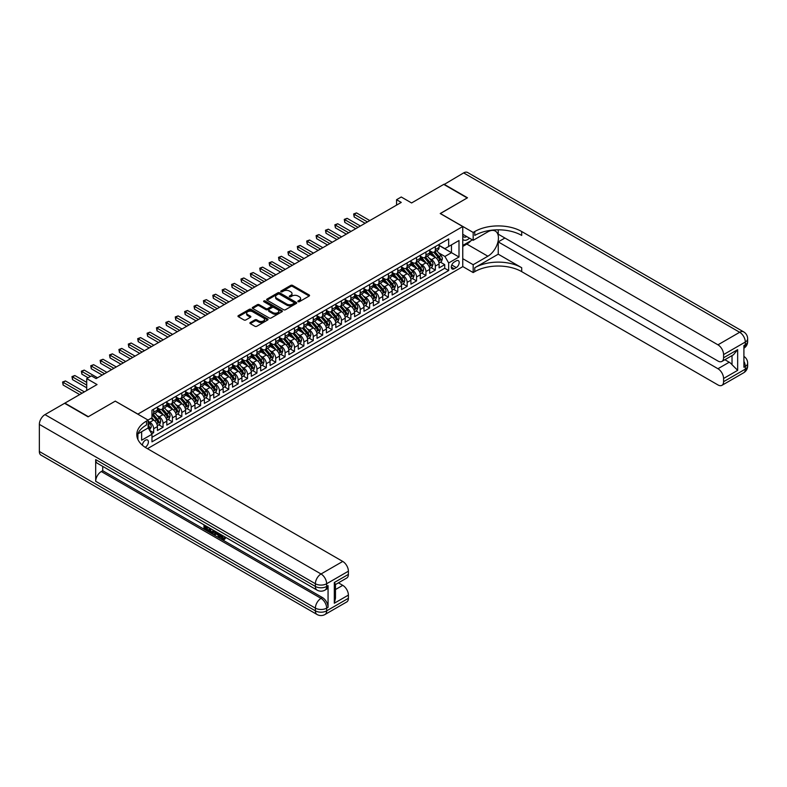 <?xml version="1.0" encoding="UTF-8"?>
<svg xmlns="http://www.w3.org/2000/svg" width="787" height="787" viewBox="0 0 787 787"><rect width="100%" height="100%" fill="white"/><g stroke="black" fill="none" stroke-linecap="round" stroke-linejoin="round"><path stroke-width="1.18" d="M298.096 301.687A0.915 0.531 0 0 0 299.385 301.687L309.173 296.03A1.299 0.748 0 0 0 309.557 295.499A1.299 0.748 0 0 0 309.173 294.968L292.587 285.396A1.299 0.748 0 0 0 290.747 285.396L280.949 291.042A0.915 0.531 0 0 0 282.238 291.79L283.507 291.062A4.171 2.41 0 0 1 289.409 291.062L290.787 291.859A4.171 2.41 0 0 1 292.007 293.561A4.171 2.41 0 0 1 290.787 295.263L289.518 295.991A0.915 0.531 0 0 0 290.816 296.738L292.075 296.01A4.171 2.41 0 0 1 297.978 296.01L299.365 296.807A4.171 2.41 0 0 1 300.585 298.509A4.171 2.41 0 0 1 299.365 300.211L298.096 300.939A0.915 0.531 0 0 0 298.096 301.687L298.096 300.939M145.152 447.301A4.25 2.45 120 0 0 145.398 447.164A4.25 2.45 120 0 0 148.172 443.425A4.25 2.45 120 0 0 147.523 440.012A4.25 2.45 120 0 0 145.398 440.228A4.25 2.45 120 0 0 142.398 445.235M250.286 322.532A1.299 0.748 0 0 0 249.902 323.063A1.299 0.748 0 0 0 250.286 323.595L254.939 326.28A1.299 0.748 0 0 0 256.778 326.28L267.659 320.004A1.299 0.748 0 0 0 268.042 319.473A1.299 0.748 0 0 0 267.659 318.942L251.073 309.36A1.299 0.748 0 0 0 249.223 309.36L238.353 315.646A1.299 0.748 0 0 0 237.969 316.177A1.299 0.748 0 0 0 238.353 316.708L243.97 319.955A1.299 0.748 0 0 0 245.819 319.955L250.473 317.269A1.299 0.748 0 0 0 250.846 316.728A1.299 0.748 0 0 0 250.473 316.197L247.679 314.593A3.482 2.017 0 0 1 246.656 313.167A3.482 2.017 0 0 1 248.81 311.308A3.482 2.017 0 0 1 252.607 311.741L263.537 318.046A3.482 2.017 0 0 1 264.55 319.473A3.482 2.017 0 0 1 262.405 321.332A3.482 2.017 0 0 1 258.598 320.899L256.778 319.847A1.299 0.748 0 0 0 254.939 319.847L250.286 322.532L250.286 323.595M115.355 401.193L137.892 414.1L462.756 226.538L440.218 213.533L467.212 197.95L443.74 184.394L411.581 202.957L401.252 196.996L396.559 199.711L401.252 202.416L96.103 378.596L91.41 375.881L86.718 378.596L86.718 390.519M115.355 401.085L88.36 416.677L64.888 403.121L97.047 384.558L86.718 378.596M283.605 309.734A1.299 0.748 0 0 0 285.445 309.734L296.315 303.457A1.299 0.748 0 0 0 296.699 302.926A1.299 0.748 0 0 0 296.315 302.395L279.729 292.813A1.299 0.748 0 0 0 277.89 292.813L267.009 299.09A1.299 0.748 0 0 0 266.626 299.631A1.299 0.748 0 0 0 267.009 300.162L283.605 309.734M264.196 301.883A0.915 0.531 0 0 1 265.121 302.011L281.972 311.741L271.112 318.007A1.299 0.748 0 0 1 269.272 318.007L252.676 308.435L257.339 305.769L257.339 304.677L252.676 307.373A1.299 0.748 0 0 0 252.302 307.904A1.299 0.748 0 0 0 252.676 308.435L252.676 307.373M257.339 305.769A1.299 0.748 0 0 1 259.179 305.769L259.179 304.677A1.299 0.748 0 0 0 257.339 304.677M259.179 304.677L265.908 308.563A1.299 0.748 0 0 0 267.747 308.563L270.836 306.782A1.299 0.748 0 0 0 271.22 306.251A1.299 0.748 0 0 0 270.836 305.72L263.832 301.677A0.915 0.531 0 0 1 265.121 300.929L281.992 310.668A1.299 0.748 0 0 1 282.366 311.199A1.299 0.748 0 0 1 281.992 311.731L281.992 310.668M151.714 433.814L153.662 432.693L149.766 430.44M148.123 421.202L149.904 422.226A5.312 3.069 60 0 1 153.662 428.738L157.42 426.564L157.42 430.528L163.047 427.272L158.777 424.803M156.938 415.447L159.299 416.805A5.312 3.069 60 0 1 163.047 423.317L166.805 421.143L166.805 425.108L172.442 421.852L168.172 419.382M166.323 410.027L168.684 411.385A5.312 3.069 60 0 1 172.442 417.897L176.199 415.723L176.199 419.678L181.827 416.431L177.557 413.962M175.717 404.607L178.078 405.964A5.312 3.069 60 0 1 181.827 412.477L185.584 410.302L185.584 414.257L191.221 411.011L186.942 408.542M185.102 399.186L187.463 400.544A5.312 3.069 60 0 1 191.221 407.056L194.979 404.882L194.979 408.837L200.606 405.59L196.337 403.121M194.497 393.766L196.848 395.123A5.312 3.069 60 0 1 200.606 401.636L204.364 399.462L204.364 403.416L210.001 400.17L205.722 397.701M203.882 388.345L206.243 389.703A5.312 3.069 60 0 1 210.001 396.215L213.749 394.041L213.749 397.996L219.386 394.749L215.117 392.28M213.277 382.925L215.628 384.282A5.312 3.069 60 0 1 219.386 390.785L223.144 388.621L223.144 392.575L228.771 389.329L224.502 386.86M222.662 377.504L225.023 378.862A5.312 3.069 60 0 1 228.771 385.364L232.529 383.2L232.529 387.155L238.166 383.908L233.896 381.439M232.047 372.084L234.408 373.441A5.312 3.069 60 0 1 238.166 379.944L241.924 377.78L241.924 381.734L247.551 378.488L243.281 376.019M241.442 366.663L243.793 368.021A5.312 3.069 60 0 1 247.551 374.523L251.309 372.359L251.309 376.314L256.946 373.068L252.666 370.598M250.827 361.243L253.188 362.6A5.312 3.069 60 0 1 256.946 369.103L260.694 366.939L260.694 370.893L266.331 367.647L262.061 365.178M260.222 355.822L262.573 357.18A5.312 3.069 60 0 1 266.331 363.683L270.089 361.518L270.089 365.473L275.725 362.227L271.446 359.757M269.607 350.402L271.968 351.759A5.312 3.069 60 0 1 275.725 358.262L279.474 356.098L279.474 360.053L285.11 356.806L280.841 354.337M279.001 344.981L281.353 346.339A5.312 3.069 60 0 1 285.11 352.842L288.868 350.677L288.868 354.632L294.495 351.386L290.226 348.916M288.386 339.561L290.747 340.919A5.312 3.069 60 0 1 294.495 347.421L298.253 345.257L298.253 349.212L303.89 345.955L299.621 343.496M297.771 334.141L300.132 335.498A5.312 3.069 60 0 1 303.89 342.001L307.648 339.836L307.648 343.791L313.275 340.535L309.006 338.076M307.166 328.72L309.517 330.078A5.312 3.069 60 0 1 313.275 336.58L317.033 334.416L317.033 338.371L322.67 335.114L318.391 332.655M316.551 323.3L318.912 324.657A5.312 3.069 60 0 1 322.67 331.16L326.418 328.996L326.418 332.95L332.055 329.694L327.786 327.235M325.946 317.879L328.297 319.237A5.312 3.069 60 0 1 332.055 325.739L335.813 323.575L335.813 327.53L341.44 324.274L337.17 321.814M335.331 312.459L337.692 313.816A5.312 3.069 60 0 1 341.44 320.319L345.198 318.155L345.198 322.109L350.835 318.853L346.565 316.394M344.716 307.038L347.077 308.396A5.312 3.069 60 0 1 350.835 314.898L354.593 312.734L354.593 316.689L360.22 313.433L355.95 310.973M354.111 301.608L356.472 302.975A5.312 3.069 60 0 1 360.22 309.478L363.978 307.314L363.978 311.268L369.615 308.012L365.335 305.553M363.496 296.187L365.857 297.555A5.312 3.069 60 0 1 369.615 304.057L373.363 301.893L373.363 305.848L379 302.592L374.73 300.132M372.89 290.767L375.242 292.134A5.312 3.069 60 0 1 379 298.637L382.757 296.473L382.757 300.427L388.394 297.171L384.115 294.712M382.275 285.347L384.636 286.714A5.312 3.069 60 0 1 388.394 293.217L392.142 291.052L392.142 295.007L397.779 291.751L393.51 289.282M391.67 279.926L394.021 281.293A5.312 3.069 60 0 1 397.779 287.796L401.537 285.632L401.537 289.586L407.164 286.33L402.895 283.861M401.055 274.506L403.416 275.873A5.312 3.069 60 0 1 407.164 282.376L410.922 280.211L410.922 284.166L416.559 280.91L412.29 278.441M410.44 269.085L412.801 270.453A5.312 3.069 60 0 1 416.559 276.955L420.317 274.781L420.317 278.746L425.944 275.489L421.675 273.02M419.835 263.665L422.186 265.032A5.312 3.069 60 0 1 425.944 271.535L429.702 269.361L429.702 273.325L435.339 270.069L435.339 266.114A5.312 3.069 -120 0 0 431.581 259.612L429.22 258.244M431.06 267.6L435.339 270.069M157.42 426.564A5.312 3.069 -120 0 0 153.662 420.061L150.848 418.438M166.805 421.143A5.312 3.069 -120 0 0 163.047 414.641L157.243 411.286M176.199 415.723A5.312 3.069 -120 0 0 172.442 409.22L166.637 405.866M185.584 410.302A5.312 3.069 -120 0 0 181.827 403.8L176.022 400.445M194.979 404.882A5.312 3.069 -120 0 0 191.221 398.379L185.407 395.025M204.364 399.462A5.312 3.069 -120 0 0 200.606 392.959L194.802 389.604M213.749 394.041A5.312 3.069 -120 0 0 210.001 387.538L204.187 384.184M223.144 388.621A5.312 3.069 -120 0 0 219.386 382.118L213.582 378.763M232.529 383.2A5.312 3.069 -120 0 0 228.771 376.698L222.967 373.343M241.924 377.78A5.312 3.069 -120 0 0 238.166 371.277L232.362 367.923M251.309 372.359A5.312 3.069 -120 0 0 247.551 365.857L241.747 362.502M260.694 366.939A5.312 3.069 -120 0 0 256.946 360.436L251.132 357.082M270.089 361.518A5.312 3.069 -120 0 0 266.331 355.016L260.527 351.661M279.474 356.098A5.312 3.069 -120 0 0 275.725 349.595L269.911 346.241M288.868 350.677A5.312 3.069 -120 0 0 285.11 344.175L279.306 340.82M298.253 345.257A5.312 3.069 -120 0 0 294.495 338.754L288.691 335.4M307.648 339.836A5.312 3.069 -120 0 0 303.89 333.334L298.086 329.979M317.033 334.416A5.312 3.069 -120 0 0 313.275 327.913L307.471 324.559M326.418 328.996A5.312 3.069 -120 0 0 322.67 322.493L316.856 319.138M335.813 323.575A5.312 3.069 -120 0 0 332.055 317.063L326.251 313.718M345.198 318.155A5.312 3.069 -120 0 0 341.44 311.642L335.636 308.297M354.593 312.734A5.312 3.069 -120 0 0 350.835 306.222L345.031 302.877M363.978 307.314A5.312 3.069 -120 0 0 360.22 300.801L354.416 297.456M373.363 301.893A5.312 3.069 -120 0 0 369.615 295.381L363.801 292.036M382.757 296.473A5.312 3.069 -120 0 0 379 289.96L373.195 286.616M392.142 291.052A5.312 3.069 -120 0 0 388.394 284.54L382.58 281.195M401.537 285.632A5.312 3.069 -120 0 0 397.779 279.119L391.975 275.775M410.922 280.211A5.312 3.069 -120 0 0 407.164 273.699L401.36 270.344M420.317 274.781A5.312 3.069 -120 0 0 416.559 268.278L410.755 264.924M429.702 269.361A5.312 3.069 -120 0 0 425.944 262.858L420.14 259.503M456.273 260.851L454.207 262.051A4.112 2.381 120 0 0 451.522 265.672A4.112 2.381 120 0 0 452.151 268.977A4.112 2.381 120 0 0 454.207 268.77L456.273 267.58A4.112 2.381 120 0 0 458.959 263.95A4.112 2.381 120 0 0 458.329 260.654A4.112 2.381 120 0 0 456.273 260.851M137.892 439.451L137.892 433.883M147.464 448.679L462.756 266.655L462.756 226.538M148.123 427.813L151.97 434.267L151.97 441.851L448.669 270.561L448.669 262.966L444.911 256.464L438.615 252.824M151.97 434.267L141.64 440.228L141.64 431.719M148.025 420.061L151.97 417.789L151.97 410.194L448.669 238.904L448.669 246.488L458.998 240.527L458.998 257.005L448.669 262.966M157.42 407.922L159.299 409.004A5.312 3.069 60 0 0 161.955 409.27L165.703 407.095A5.312 3.069 -120 0 0 166.805 404.666L166.805 401.636M166.805 402.501L168.684 403.583A5.312 3.069 60 0 0 171.34 403.849L175.098 401.675A5.312 3.069 -120 0 0 176.199 399.245L176.199 396.205M176.199 397.081L178.078 398.163A5.312 3.069 60 0 0 180.725 398.429L184.483 396.255A5.312 3.069 -120 0 0 185.584 393.825L185.584 390.785M185.584 391.66L187.463 392.743A5.312 3.069 60 0 0 190.12 393.008L193.877 390.834A5.312 3.069 -120 0 0 194.979 388.404L194.979 385.364M194.979 386.24L196.848 387.322A5.312 3.069 60 0 0 199.505 387.588L203.262 385.414A5.312 3.069 -120 0 0 204.364 382.984L204.364 379.944M204.364 380.819L206.243 381.902A5.312 3.069 60 0 0 208.899 382.167L212.657 379.993A5.312 3.069 -120 0 0 213.749 377.563L213.749 374.523M213.749 375.399L215.628 376.481A5.312 3.069 60 0 0 218.284 376.747L222.042 374.573A5.312 3.069 -120 0 0 223.144 372.143L223.144 369.103M223.144 369.979L225.023 371.061A5.312 3.069 60 0 0 227.679 371.316L231.427 369.152A5.312 3.069 -120 0 0 232.529 366.722L232.529 363.683M232.529 364.548L234.408 365.64A5.312 3.069 60 0 0 237.064 365.896L240.822 363.732A5.312 3.069 -120 0 0 241.924 361.302L241.924 358.262M241.924 359.128L243.793 360.22A5.312 3.069 60 0 0 246.449 360.476L250.207 358.311A5.312 3.069 -120 0 0 251.309 355.881L251.309 352.842M251.309 353.707L253.188 354.799A5.312 3.069 60 0 0 255.844 355.055L259.602 352.891A5.312 3.069 -120 0 0 260.694 350.461L260.694 347.421M260.694 348.287L262.573 349.379A5.312 3.069 60 0 0 265.229 349.635L268.987 347.47A5.312 3.069 -120 0 0 270.089 345.04L270.089 342.001M270.089 342.866L271.968 343.958A5.312 3.069 60 0 0 274.624 344.214L278.372 342.05A5.312 3.069 -120 0 0 279.474 339.62L279.474 336.58M279.474 337.446L281.353 338.538A5.312 3.069 60 0 0 284.009 338.794L287.767 336.629A5.312 3.069 -120 0 0 288.868 334.2L288.868 331.16M288.868 332.025L290.747 333.117A5.312 3.069 60 0 0 293.403 333.373L297.152 331.209A5.312 3.069 -120 0 0 298.253 328.779L298.253 325.739M298.253 326.605L300.132 327.697A5.312 3.069 60 0 0 302.788 327.953L306.546 325.788A5.312 3.069 -120 0 0 307.648 323.359L307.648 320.319M307.648 321.185L309.517 322.267A5.312 3.069 60 0 0 312.173 322.532L315.931 320.368A5.312 3.069 -120 0 0 317.033 317.938L317.033 314.898M317.033 315.764L318.912 316.846A5.312 3.069 60 0 0 321.568 317.112L325.326 314.948A5.312 3.069 -120 0 0 326.418 312.518L326.418 309.478M326.418 310.344L328.297 311.426A5.312 3.069 60 0 0 330.953 311.691L334.711 309.527A5.312 3.069 -120 0 0 335.813 307.097L335.813 304.057M335.813 304.923L337.692 306.005A5.312 3.069 60 0 0 340.348 306.271L344.096 304.107A5.312 3.069 -120 0 0 345.198 301.677L345.198 298.637M345.198 299.503L347.077 300.585A5.312 3.069 60 0 0 349.733 300.85L353.491 298.686A5.312 3.069 -120 0 0 354.593 296.256L354.593 293.217M354.593 294.082L356.472 295.164A5.312 3.069 60 0 0 359.118 295.43L362.876 293.266A5.312 3.069 -120 0 0 363.978 290.826L363.978 287.796M363.978 288.662L365.857 289.744A5.312 3.069 60 0 0 368.513 290.01L372.271 287.845A5.312 3.069 -120 0 0 373.363 285.406L373.363 282.376M373.363 283.241L375.242 284.323A5.312 3.069 60 0 0 377.898 284.589L381.656 282.425A5.312 3.069 -120 0 0 382.757 279.985L382.757 276.955M382.757 277.821L384.636 278.903A5.312 3.069 60 0 0 387.293 279.169L391.041 277.004A5.312 3.069 -120 0 0 392.142 274.565L392.142 271.535M392.142 272.4L394.021 273.483A5.312 3.069 60 0 0 396.678 273.748L400.435 271.584A5.312 3.069 -120 0 0 401.537 269.144L401.537 266.114M401.537 266.98L403.416 268.062A5.312 3.069 60 0 0 406.072 268.328L409.82 266.163A5.312 3.069 -120 0 0 410.922 263.724L410.922 260.694M410.922 261.559L412.801 262.642A5.312 3.069 60 0 0 415.457 262.907L419.215 260.733A5.312 3.069 -120 0 0 420.317 258.303L420.317 255.273M420.317 256.139L422.186 257.221A5.312 3.069 60 0 0 424.842 257.487L428.6 255.313A5.312 3.069 -120 0 0 429.702 252.883L429.702 249.853M151.97 437.297L444.724 268.278L444.724 264.648L439.087 267.905L439.087 263.94A5.312 3.069 -120 0 0 435.339 257.438L429.525 254.083M429.702 250.719L431.581 251.801A5.312 3.069 -120 0 0 434.237 252.066A5.312 3.069 -120 0 0 435.339 249.636L435.339 246.597M434.237 252.066L437.995 249.892A5.312 3.069 -120 0 0 439.087 247.462L439.087 244.432M153.662 409.22L153.662 412.26A5.312 3.069 60 0 1 152.56 414.69A5.312 3.069 60 0 1 151.97 414.906M152.56 414.69L156.318 412.516A5.312 3.069 -120 0 0 157.42 410.086L157.42 407.056M163.047 403.8L163.047 406.84A5.312 3.069 60 0 1 161.955 409.27M172.442 398.379L172.442 401.409A5.312 3.069 60 0 1 171.34 403.849M181.827 392.959L181.827 395.989A5.312 3.069 60 0 1 180.725 398.429M191.221 387.538L191.221 390.568A5.312 3.069 60 0 1 190.12 393.008M200.606 382.118L200.606 385.148A5.312 3.069 60 0 1 199.505 387.588M210.001 376.698L210.001 379.728A5.312 3.069 60 0 1 208.899 382.167M219.386 371.277L219.386 374.307A5.312 3.069 60 0 1 218.284 376.747M228.771 365.857L228.771 368.887A5.312 3.069 60 0 1 227.679 371.316M238.166 360.436L238.166 363.466A5.312 3.069 60 0 1 237.064 365.896M247.551 355.016L247.551 358.046A5.312 3.069 60 0 1 246.449 360.476M256.946 349.595L256.946 352.625A5.312 3.069 60 0 1 255.844 355.055M266.331 344.175L266.331 347.205A5.312 3.069 60 0 1 265.229 349.635M275.725 338.754L275.725 341.784A5.312 3.069 60 0 1 274.624 344.214M285.11 333.334L285.11 336.364A5.312 3.069 60 0 1 284.009 338.794M294.495 327.913L294.495 330.943A5.312 3.069 60 0 1 293.403 333.373M303.89 322.483L303.89 325.523A5.312 3.069 60 0 1 302.788 327.953M313.275 317.063L313.275 320.102A5.312 3.069 60 0 1 312.173 322.532M322.67 311.642L322.67 314.682A5.312 3.069 60 0 1 321.568 317.112M332.055 306.222L332.055 309.261A5.312 3.069 60 0 1 330.953 311.691M341.44 300.801L341.44 303.841A5.312 3.069 60 0 1 340.348 306.271M350.835 295.381L350.835 298.421A5.312 3.069 60 0 1 349.733 300.85M360.22 289.96L360.22 293A5.312 3.069 60 0 1 359.118 295.43M369.615 284.54L369.615 287.58A5.312 3.069 60 0 1 368.513 290.01M379 279.119L379 282.159A5.312 3.069 60 0 1 377.898 284.589M388.394 273.699L388.394 276.739A5.312 3.069 60 0 1 387.293 279.169M397.779 268.278L397.779 271.318A5.312 3.069 60 0 1 396.678 273.748M407.164 262.858L407.164 265.898A5.312 3.069 60 0 1 406.072 268.328M416.559 257.438L416.559 260.477A5.312 3.069 60 0 1 415.457 262.907M425.944 252.017L425.944 255.057A5.312 3.069 60 0 1 424.842 257.487M425.944 271.535L425.944 275.489M416.559 276.955L416.559 280.91M407.164 282.376L407.164 286.33M397.779 287.796L397.779 291.751M388.394 293.217L388.394 297.171M379 298.637L379 302.592M369.615 304.057L369.615 308.012M360.22 309.478L360.22 313.433M350.835 314.898L350.835 318.853M341.44 320.319L341.44 324.274M332.055 325.739L332.055 329.694M322.67 331.16L322.67 335.114M313.275 336.58L313.275 340.535M303.89 342.001L303.89 345.955M294.495 347.421L294.495 351.386M285.11 352.842L285.11 356.806M275.725 358.262L275.725 362.227M266.331 363.683L266.331 367.647M256.946 369.103L256.946 373.068M247.551 374.523L247.551 378.488M238.166 379.944L238.166 383.908M228.771 385.364L228.771 389.329M219.386 390.785L219.386 394.749M210.001 396.215L210.001 400.17M200.606 401.636L200.606 405.59M191.221 407.056L191.221 411.011M181.827 412.477L181.827 416.431M172.442 417.897L172.442 421.852M163.047 423.317L163.047 427.272M153.662 428.738L153.662 432.693M444.911 256.464L451.482 252.666L451.482 244.865L458.998 240.527M439.087 245.514L458.998 257.005M439.087 245.298L444.911 248.653L448.669 246.488M396.559 199.711L396.559 205.132M440.454 262.179L444.724 264.648M444.724 268.278L448.669 270.561M298.46 301.815L299.365 301.293A4.171 2.41 0 0 0 300.585 299.591L300.585 298.509M292.007 293.561L292.007 294.643A4.171 2.41 0 0 1 290.787 296.345L289.891 296.866M309.153 296.04L292.587 286.478A1.299 0.748 0 0 0 290.747 286.478L281.313 291.918M296.305 303.467L279.729 293.895A1.299 0.748 0 0 0 277.89 293.895L267.029 300.172M294.013 303.3A0.915 0.531 0 0 0 294.013 302.552L279.454 294.141A0.915 0.531 0 0 0 278.165 294.141L276.827 294.918A4.171 2.41 0 0 0 275.607 296.62A4.171 2.41 0 0 0 276.827 298.322L286.783 304.067A4.171 2.41 0 0 0 292.675 304.067L294.013 303.3L294.013 304.382A0.915 0.531 0 0 0 294.279 304.008L294.279 302.926M275.607 296.62L275.607 297.702A4.171 2.41 0 0 0 276.827 299.404L276.827 298.322M294.013 304.382L292.675 305.149A4.171 2.41 0 0 1 286.783 305.149L276.827 299.404M259.179 305.769L265.908 309.645A1.299 0.748 0 0 0 267.747 309.645L270.836 307.865A1.299 0.748 0 0 0 271.22 307.333L271.22 306.251M272.882 312.596A3.482 2.017 0 0 0 276.69 313.029A3.482 2.017 0 0 0 278.834 311.17A3.482 2.017 0 0 0 277.821 309.753L273.974 307.53A1.299 0.748 0 0 0 272.125 307.53L269.036 309.311A1.299 0.748 0 0 0 268.662 309.842A1.299 0.748 0 0 0 269.036 310.373L272.882 312.596L272.882 313.679A3.482 2.017 0 0 0 276.69 314.111A3.482 2.017 0 0 0 278.834 312.252L278.834 311.17M268.662 309.842L268.662 310.924A1.299 0.748 0 0 0 269.036 311.455L269.036 310.373M272.882 313.679L269.036 311.455M264.55 319.473L264.55 320.555A3.482 2.017 0 0 1 262.405 322.414A3.482 2.017 0 0 1 258.598 321.981L256.778 320.929A1.299 0.748 0 0 0 254.939 320.929L250.305 323.605M246.656 313.167L246.656 314.249A3.482 2.017 0 0 0 247.679 315.676L247.679 314.593M250.473 316.197L250.473 317.269L247.679 315.676M267.639 320.014L251.073 310.452A1.299 0.748 0 0 0 249.223 310.452L238.363 316.718L238.353 315.646M439.008 263.015L441.438 261.609L442.373 258.903A3.522 2.036 -120 0 0 441.005 255.598L436.716 250.63M435.86 257.782L430.774 251.889A10.162 5.863 -120 0 0 429.702 250.778M433.066 256.129L430.223 252.834A8.431 4.87 -120 0 0 429.702 252.273M369.801 220.576L356.511 212.903L354.17 214.261L354.17 216.976L365.109 223.292M433.755 252.253L438.093 257.28A3.522 2.036 60 0 1 439.353 259.7L440.474 259.051A3.522 2.036 -120 0 0 439.225 256.631L434.936 251.663M434.011 252.174L438.674 257.575A1.79 1.033 60 0 1 439.126 258.274L440.474 259.051M354.17 216.976L353.648 213.966L367.45 221.934M353.648 213.966L356.511 212.903M462.756 239.327A8.627 4.988 120 0 0 464.724 240.291A8.627 4.988 120 0 0 469.495 238.186M462.756 235.736A5.912 3.414 120 0 0 463.71 236.897A5.912 3.414 120 0 0 464.576 237.162A5.912 3.414 120 0 0 466.711 236.582M472.426 239.878L462.756 245.455M444.016 184.561L463.641 172.904L739.682 332.271A7.968 4.604 120 0 1 743.666 331.878A7.968 7.968 0 0 1 747.65 338.774A7.968 4.604 180 0 1 745.319 342.03L723.578 354.583A7.968 4.604 -120 0 0 717.951 344.824L739.682 332.271A7.968 4.604 60 0 1 745.319 342.03L745.319 344.736L743.912 345.552L743.912 367.234L745.319 366.427L745.319 369.133A7.968 4.604 60 0 1 743.666 372.782L721.935 385.335A7.968 4.604 -120 0 0 723.578 381.685L745.319 369.133A7.968 4.604 0 0 0 747.65 365.886A7.968 7.968 0 0 1 743.666 372.782M444.016 184.227L467.498 197.783L440.307 213.582M462.756 258.687L473.174 264.707L487.871 256.218A14.933 8.627 120 0 0 497.63 243.055A14.933 8.627 120 0 0 495.338 231.083A14.933 8.627 120 0 0 487.871 231.831L473.174 240.31L473.174 232.45L474.768 231.526A33.192 19.163 180 0 1 521.712 231.526L717.951 344.824M473.174 264.707L473.174 272.568L474.768 271.643A33.192 19.163 180 0 1 521.712 271.643L717.951 384.932A7.968 4.604 -120 0 0 721.935 385.335M498.24 254.191L474.768 267.737A33.192 19.163 180 0 1 521.712 267.737L498.24 254.191L498.24 241.884L504.91 238.028M498.24 229.814L498.24 234.182L717.951 361.026A7.968 4.604 -120 0 0 721.935 361.42A7.968 4.604 -120 0 0 723.578 357.78L737.665 349.644L737.665 370.352L732.028 364.715L732.028 355.596M737.665 370.352L723.578 378.488L723.578 381.685M723.578 378.488A7.968 4.604 -120 0 0 717.951 368.729L729.215 362.227A7.968 4.604 60 0 1 732.028 364.715M498.24 241.884L717.951 368.729M463.641 172.904A7.968 4.604 -60 0 1 467.626 172.51L743.666 331.878M462.756 234.29L473.174 240.31M440.307 213.474L473.174 232.45M462.756 266.547L473.174 272.568M723.578 354.583L723.578 357.78M724.886 359.718L729.215 362.227M474.768 231.526L474.768 235.431A33.192 19.163 180 0 1 521.712 235.431L521.712 231.526M721.935 361.42L733.454 354.77L737.665 349.644M470.98 240.714A14.933 8.627 -60 0 1 466.839 244.078L462.756 246.439M221.285 534.776L223.675 538.652M220.606 534.422L222.268 538.859L224.6 537.708L225.397 538.377L223.99 539.862L222.347 539.646L219.799 533.96M216.012 533.901L214.9 535.258L214.054 534.776L215.481 531.461M219.052 533.527L220.173 537.442L219.425 537.875L218.579 537.393L217.94 535.022L215.54 533.635L214.9 535.258M205.535 526.857L205.535 528.244L208.86 530.163L208.86 530.91L208.112 531.343L203.99 528.962L203.99 524.831M208.496 527.438L207.748 528.136L204.787 526.424L204.787 528.677L205.535 528.244M95.689 459.608L315.39 586.453A7.968 4.604 120 0 0 317.043 590.102L97.332 463.258A7.968 4.604 -60 0 1 95.689 459.608L95.689 481.29A7.968 4.604 -60 0 1 101.316 471.531L102.723 470.715L322.434 597.559A7.968 4.604 60 0 1 328.061 607.318L328.061 585.636A7.968 4.604 60 0 1 326.418 589.286L325.011 590.102A7.968 4.604 -120 0 0 326.654 586.453L328.061 585.636M102.723 470.715L102.723 466.366M213.759 530.468L213.818 531.353L214.546 530.93L213.031 533.497L209.194 531.973L209.194 527.831M88.075 416.835L115.256 401.144L148.123 420.12L146.53 421.035A33.192 19.163 -0 0 0 136.8 434.591A33.192 19.163 -0 0 0 146.53 448.137L342.758 561.436A7.968 4.604 60 0 1 348.395 571.195L326.654 583.738L326.654 586.453A7.968 4.604 -0 0 1 315.39 586.453L315.39 583.738L39.35 424.37A7.968 4.604 -60 0 1 44.987 414.611L64.603 403.288L88.075 416.835M148.123 420.12L148.123 427.98L137.745 433.971M334.308 582.518L335.478 584.288L335.478 598.218L334.308 603.226L334.308 582.518L348.395 574.392L348.395 571.195M348.395 574.392A7.968 4.604 60 0 1 346.742 578.042L335.478 584.544M39.35 451.472L315.39 610.85A7.968 4.604 120 0 0 317.043 614.49L41.003 455.122A7.968 4.604 -60 0 1 39.35 451.472L39.35 424.37M338.43 582.842L342.758 585.341A7.968 4.604 60 0 1 348.395 595.1L334.308 603.226M328.061 607.318L326.654 608.135L326.654 610.85L348.395 598.297L348.395 595.1M348.395 598.297A7.968 4.604 60 0 1 346.742 601.947L325.011 614.49A7.968 4.604 -120 0 0 326.654 610.85A7.968 4.604 -0 0 1 315.39 610.85L315.39 608.135L95.689 481.29M146.53 421.035L146.53 424.941A33.192 19.163 -0 0 0 136.977 436.539M204.787 528.677L208.112 530.595L208.86 530.163M208.112 530.595L208.112 531.343M204.787 525.293L208.083 527.192M207.748 527.379L207.748 528.136M213.818 531.353L213.031 533.497M209.981 528.293L209.981 531.678L212.48 532.651L212.962 530.005M210.739 528.726L210.739 531.245L213.228 532.219M209.981 531.678L210.739 531.245M211.152 532.346L211.9 531.914M217.999 532.917L219.425 537.875M216.218 531.894L215.776 533.015L217.704 534.127L217.261 532.494M216.691 532.169L217.419 533.104M215.776 533.015L216.533 532.583M222.268 538.859L223.026 538.416M223.37 538.987L223.852 538.141L224.649 538.81L225.397 538.377M220.527 535.209L221.255 534.796M224.649 538.81L223.99 539.862M429.623 268.436L432.053 267.039L432.988 264.324A3.522 2.036 -120 0 0 431.62 261.018L427.331 256.05M426.465 263.202L421.379 257.31A10.162 5.863 -120 0 0 420.317 256.198M423.681 261.55L420.829 258.254A8.431 4.87 -120 0 0 420.317 257.693M360.407 225.997L347.126 218.333L344.775 219.681L344.775 222.396L355.714 228.712M424.37 257.674L428.708 262.701A3.522 2.036 60 0 1 429.958 265.121L431.089 264.471A3.522 2.036 -120 0 0 429.83 262.051L425.541 257.083M424.626 257.595L429.289 262.996A1.79 1.033 60 0 1 429.741 263.694L431.089 264.471M344.775 222.396L344.263 219.386L358.065 227.354M344.263 219.386L347.126 218.333M420.238 273.856L422.658 272.459L423.603 269.744A3.522 2.036 -120 0 0 422.226 266.439L417.936 261.471M417.08 268.623L411.995 262.73A10.162 5.863 -120 0 0 410.922 261.618M414.287 266.97L411.444 263.675A8.431 4.87 -120 0 0 410.922 263.114M351.022 231.417L337.731 223.754L335.39 225.102L335.39 227.817L346.329 234.132M414.975 263.094L419.314 268.121A3.522 2.036 60 0 1 420.573 270.541L421.694 269.892A3.522 2.036 -120 0 0 420.445 267.472L416.156 262.504M415.231 263.015L419.894 268.416A1.79 1.033 60 0 1 420.347 269.115L421.694 269.892M335.39 227.817L334.868 224.807L348.671 232.775M334.868 224.807L337.731 223.754M410.844 279.277L413.273 277.88L414.208 275.165A3.522 2.036 -120 0 0 412.841 271.859L408.551 266.891M407.686 274.043L402.6 268.151A10.162 5.863 -120 0 0 401.537 267.039M404.902 272.391L402.059 269.095A8.431 4.87 -120 0 0 401.537 268.534M341.627 236.838L328.346 229.174L325.995 230.522L325.995 233.237L336.934 239.553M405.59 268.515L409.929 273.542A3.522 2.036 60 0 1 411.188 275.962L412.309 275.312A3.522 2.036 -120 0 0 411.06 272.892L406.761 267.924M405.846 268.436L410.509 273.837A1.79 1.033 60 0 1 410.962 274.535L412.309 275.312M325.995 233.237L325.484 230.227L339.286 238.195M325.484 230.227L328.346 229.174M401.459 284.697L403.879 283.3L404.823 280.585A3.522 2.036 -120 0 0 403.446 277.28L399.157 272.312M398.301 279.464L393.215 273.571A10.162 5.863 -120 0 0 392.142 272.459M395.507 277.811L392.664 274.515A8.431 4.87 -120 0 0 392.142 273.955M332.242 242.258L318.961 234.595L316.61 235.943L316.61 238.658L327.549 244.973M396.205 273.935L400.544 278.962A3.522 2.036 60 0 1 401.793 281.382L402.924 280.733A3.522 2.036 -120 0 0 401.665 278.313L397.376 273.345M396.451 273.856L401.114 279.257A1.79 1.033 60 0 1 401.567 279.956L402.924 280.733M316.61 238.658L316.099 235.647L329.891 243.616M316.099 235.647L318.961 234.595M392.064 290.118L394.494 288.721L395.428 286.006A3.522 2.036 -120 0 0 394.061 282.7L389.772 277.732M388.916 284.884L383.82 278.992A10.162 5.863 -120 0 0 382.757 277.88M386.122 283.231L383.279 279.936A8.431 4.87 -120 0 0 382.757 279.375M322.857 247.679L309.566 240.015L307.225 241.363L307.225 244.078L318.155 250.394M386.81 279.355L391.149 284.382A3.522 2.036 60 0 1 392.408 286.802L393.53 286.153A3.522 2.036 -120 0 0 392.28 283.733L387.991 278.765M387.066 279.277L391.729 284.678A1.79 1.033 60 0 1 392.182 285.376L393.53 286.153M307.225 244.078L306.704 241.068L320.506 249.036M306.704 241.068L309.566 240.015M382.679 295.538L385.099 294.141L386.043 291.426A3.522 2.036 -120 0 0 384.676 288.121L380.387 283.153M379.521 290.305L374.435 284.412A10.162 5.863 -120 0 0 373.363 283.3M376.737 288.652L373.884 285.356A8.431 4.87 -120 0 0 373.363 284.796M313.462 253.099L300.181 245.436L297.83 246.784L297.83 249.499L308.77 255.814M377.426 284.776L381.764 289.803A3.522 2.036 60 0 1 383.013 292.223L384.145 291.574A3.522 2.036 -120 0 0 382.885 289.154L378.596 284.186M377.681 284.697L382.344 290.098A1.79 1.033 60 0 1 382.787 290.797L384.145 291.574M297.83 249.499L297.319 246.488L311.121 254.457M297.319 246.488L300.181 245.436M373.284 300.959L375.714 299.562L376.648 296.847A3.522 2.036 -120 0 0 375.281 293.541L370.992 288.573M370.136 295.725L365.05 289.842A10.162 5.863 -120 0 0 363.978 288.721M367.342 294.072L364.499 290.777A8.431 4.87 -120 0 0 363.978 290.216M304.077 258.52L290.787 250.856L288.445 252.204L288.445 254.919L299.385 261.235M368.031 290.196L372.369 295.223A3.522 2.036 60 0 1 373.628 297.653L374.75 296.994A3.522 2.036 -120 0 0 373.5 294.574L369.211 289.606M368.286 290.118L372.949 295.518A1.79 1.033 60 0 1 373.402 296.217L374.75 296.994M288.445 254.919L287.924 251.909L301.726 259.877M287.924 251.909L290.787 250.856M363.899 306.379L366.329 304.982L367.263 302.267A3.522 2.036 -120 0 0 365.896 298.962L361.607 293.994M360.741 301.146L355.655 295.263A10.162 5.863 -120 0 0 354.593 294.141M357.957 299.493L355.104 296.197A8.431 4.87 -120 0 0 354.593 295.637M294.682 263.94L281.402 256.277L279.051 257.624L279.051 260.34L289.99 266.655M358.646 295.617L362.984 300.644A3.522 2.036 60 0 1 364.233 303.074L365.365 302.415A3.522 2.036 -120 0 0 364.106 299.995L359.816 295.027M358.902 295.538L363.564 300.939A1.79 1.033 60 0 1 364.017 301.637L365.365 302.415M279.051 260.34L278.539 257.329L292.341 265.298M278.539 257.329L281.402 256.277M354.514 311.8L356.934 310.403L357.878 307.687A3.522 2.036 -120 0 0 356.501 304.382L352.212 299.414M351.356 306.566L346.27 300.683A10.162 5.863 -120 0 0 345.198 299.562M348.562 304.913L345.719 301.618A8.431 4.87 -120 0 0 345.198 301.057M285.297 269.361L272.017 261.697L269.666 263.055L269.666 265.76L280.605 272.076M349.251 301.047L353.589 306.064A3.522 2.036 60 0 1 354.848 308.494L355.98 307.835A3.522 2.036 -120 0 0 354.721 305.415L350.431 300.447M349.507 300.959L354.17 306.359A1.79 1.033 60 0 1 354.622 307.058L355.98 307.835M269.666 265.76L269.144 262.75L282.946 270.718M269.144 262.75L272.017 261.697M345.119 317.22L347.549 315.823L348.484 313.108A3.522 2.036 -120 0 0 347.116 309.803L342.827 304.844M341.961 311.986L336.875 306.104A10.162 5.863 -120 0 0 335.813 304.982M339.177 310.334L336.334 307.038A8.431 4.87 -120 0 0 335.813 306.477M275.912 274.781L262.622 267.118L260.271 268.475L260.271 271.181L271.21 277.496M339.866 306.468L344.204 311.485A3.522 2.036 60 0 1 345.463 313.915L346.585 313.256A3.522 2.036 -120 0 0 345.336 310.835L341.046 305.868M340.122 306.379L344.785 311.78A1.79 1.033 60 0 1 345.237 312.478L346.585 313.256M260.271 271.181L259.759 268.17L273.561 276.139M259.759 268.17L262.622 267.118M335.734 322.64L338.154 321.244L339.099 318.528A3.522 2.036 -120 0 0 337.731 315.223L333.432 310.265M332.576 317.407L327.49 311.524A10.162 5.863 -120 0 0 326.418 310.403M329.783 315.754L326.939 312.459A8.431 4.87 -120 0 0 326.418 311.898M266.518 280.202L253.237 272.538L250.886 273.896L250.886 276.601L261.825 282.917M330.481 311.888L334.819 316.905A3.522 2.036 60 0 1 336.069 319.335L337.2 318.686A3.522 2.036 -120 0 0 335.941 316.256L331.652 311.288M330.737 311.8L335.39 317.2A1.79 1.033 60 0 1 335.842 317.899L337.2 318.686M250.886 276.601L250.374 273.591L264.176 281.559M250.374 273.591L253.237 272.538M326.339 328.061L328.769 326.664L329.704 323.949A3.522 2.036 -120 0 0 328.336 320.643L324.047 315.685M323.191 322.827L318.096 316.945A10.162 5.863 -120 0 0 317.033 315.823M320.398 321.175L317.555 317.879A8.431 4.87 -120 0 0 317.033 317.318M257.133 285.632L243.842 277.959L241.501 279.316L241.501 282.021L252.44 288.337M321.086 317.309L325.425 322.326A3.522 2.036 60 0 1 326.684 324.756L327.805 324.106A3.522 2.036 -120 0 0 326.556 321.676L322.267 316.708M321.342 317.22L326.005 322.621A1.79 1.033 60 0 1 326.457 323.319L327.805 324.106M241.501 282.021L240.979 279.011L254.781 286.98M240.979 279.011L243.842 277.959M316.954 333.481L319.384 332.084L320.319 329.369A3.522 2.036 -120 0 0 318.951 326.064L314.662 321.106M313.797 328.248L308.711 322.365A10.162 5.863 -120 0 0 307.648 321.244M311.013 326.595L308.16 323.309A8.431 4.87 -120 0 0 307.648 322.739M247.738 291.052L234.457 283.379L232.106 284.737L232.106 287.442L243.045 293.758M311.701 322.729L316.04 327.746A3.522 2.036 60 0 1 317.289 330.176L318.42 329.527A3.522 2.036 -120 0 0 317.161 327.097L312.872 322.129M311.957 322.64L316.62 328.041A1.79 1.033 60 0 1 317.072 328.74L318.42 329.527M232.106 287.442L231.594 284.432L245.396 292.4M231.594 284.432L234.457 283.379M307.569 338.902L309.989 337.505L310.934 334.79A3.522 2.036 -120 0 0 309.557 331.484L305.267 326.526M304.412 333.668L299.326 327.786A10.162 5.863 -120 0 0 298.253 326.664M301.618 332.016L298.775 328.73A8.431 4.87 -120 0 0 298.253 328.159M238.353 296.473L225.062 288.799L222.721 290.157L222.721 292.862L233.66 299.178M302.306 328.149L306.645 333.167A3.522 2.036 60 0 1 307.904 335.596L309.025 334.947A3.522 2.036 -120 0 0 307.776 332.517L303.487 327.549M302.562 328.061L307.225 333.462A1.79 1.033 60 0 1 307.678 334.16L309.025 334.947M222.721 292.862L222.2 289.852L236.002 297.82M222.2 289.852L225.062 288.799M298.175 344.322L300.604 342.925L301.539 340.21A3.522 2.036 -120 0 0 300.172 336.915L295.882 331.947M295.017 339.099L289.931 333.206A10.162 5.863 -120 0 0 288.868 332.084M292.233 337.436L289.39 334.15A8.431 4.87 -120 0 0 288.868 333.58M228.958 301.893L215.677 294.22L213.326 295.578L213.326 298.283L224.265 304.599M292.921 333.57L297.26 338.587A3.522 2.036 60 0 1 298.509 341.017L299.64 340.368A3.522 2.036 -120 0 0 298.381 337.938L294.092 332.97M293.177 333.481L297.84 338.882A1.79 1.033 60 0 1 298.293 339.581L299.64 340.368M213.326 298.283L212.815 295.273L226.617 303.241M212.815 295.273L215.677 294.22M288.79 349.743L291.21 348.346L292.154 345.631A3.522 2.036 -120 0 0 290.777 342.335L286.488 337.367M285.632 344.519L280.546 338.626A10.162 5.863 -120 0 0 279.474 337.505M282.838 342.866L279.995 339.571A8.431 4.87 -120 0 0 279.474 339M219.573 307.314L206.292 299.64L203.941 300.998L203.941 303.703L214.881 310.019M283.527 338.99L287.875 344.008A3.522 2.036 60 0 1 289.124 346.437L290.255 345.788A3.522 2.036 -120 0 0 288.996 343.358L284.707 338.39M283.782 338.902L288.445 344.303A1.79 1.033 60 0 1 288.898 345.001L290.255 345.788M203.941 303.703L203.42 300.693L217.222 308.661M203.42 300.693L206.292 299.64M279.395 355.163L281.825 353.766L282.759 351.051A3.522 2.036 -120 0 0 281.392 347.756L277.103 342.788M276.247 349.94L271.151 344.047A10.162 5.863 -120 0 0 270.089 342.925M273.453 348.287L270.61 344.991A8.431 4.87 -120 0 0 270.089 344.421M210.188 312.734L196.898 305.061L194.556 306.418L194.556 309.124L205.486 315.439M274.142 344.411L278.48 349.428A3.522 2.036 60 0 1 279.739 351.858L280.861 351.209A3.522 2.036 -120 0 0 279.611 348.779L275.322 343.811M274.397 344.322L279.06 349.723A1.79 1.033 60 0 1 279.513 350.422L280.861 351.209M194.556 309.124L194.035 306.113L207.837 314.082M194.035 306.113L196.898 305.061M270.01 360.584L272.43 359.187L273.374 356.472A3.522 2.036 -120 0 0 272.007 353.176L267.718 348.208M266.852 355.36L261.766 349.467A10.162 5.863 -120 0 0 260.694 348.346M264.068 353.707L261.215 350.412A8.431 4.87 -120 0 0 260.694 349.841M200.793 318.155L187.513 310.481L185.161 311.839L185.161 314.544L196.101 320.86M264.757 349.831L269.095 354.848A3.522 2.036 60 0 1 270.344 357.278L271.476 356.629A3.522 2.036 -120 0 0 270.216 354.199L265.927 349.231M265.012 349.743L269.675 355.144A1.79 1.033 60 0 1 270.118 355.842L271.476 356.629M185.161 314.544L184.65 311.534L198.452 319.502M184.65 311.534L187.513 310.481M260.615 366.004L263.045 364.607L263.979 361.892A3.522 2.036 -120 0 0 262.612 358.597L258.323 353.629M257.467 360.78L252.381 354.888A10.162 5.863 -120 0 0 251.309 353.766M254.673 359.128L251.83 355.832A8.431 4.87 -120 0 0 251.309 355.262M191.408 323.575L178.118 315.902L175.776 317.259L175.776 319.965L186.716 326.28M255.362 355.252L259.7 360.269A3.522 2.036 60 0 1 260.959 362.699L262.081 362.05A3.522 2.036 -120 0 0 260.831 359.62L256.542 354.652M255.618 355.163L260.281 360.564A1.79 1.033 60 0 1 260.733 361.263L262.081 362.05M175.776 319.965L175.255 316.954L189.057 324.923M175.255 316.954L178.118 315.902M251.23 371.425L253.66 370.028L254.595 367.322A3.522 2.036 -120 0 0 253.227 364.017L248.938 359.049M248.072 366.201L242.986 360.308A10.162 5.863 -120 0 0 241.924 359.187M245.288 364.548L242.435 361.253A8.431 4.87 -120 0 0 241.924 360.682M182.013 328.996L168.733 321.322L166.382 322.68L166.382 325.385L177.321 331.701M245.977 360.672L250.315 365.689A3.522 2.036 60 0 1 251.565 368.119L252.696 367.47A3.522 2.036 -120 0 0 251.437 365.04L247.148 360.072M246.233 360.584L250.896 365.985A1.79 1.033 60 0 1 251.348 366.683L252.696 367.47M166.382 325.385L165.87 322.385L179.672 330.353M165.87 322.385L168.733 321.322M241.845 376.845L244.265 375.448L245.21 372.743A3.522 2.036 -120 0 0 243.832 369.437L239.543 364.47M238.687 371.621L233.601 365.729A10.162 5.863 -120 0 0 232.529 364.607M235.893 369.969L233.05 366.673A8.431 4.87 -120 0 0 232.529 366.103M172.628 334.416L159.338 326.743L156.997 328.1L156.997 330.806L167.936 337.121M236.582 366.093L240.92 371.12A3.522 2.036 60 0 1 242.18 373.54L243.311 372.89A3.522 2.036 -120 0 0 242.052 370.461L237.763 365.502M236.838 366.014L241.501 371.405A1.79 1.033 60 0 1 241.953 372.113L243.311 372.89M156.997 330.806L156.475 327.805L170.277 335.774M156.475 327.805L159.338 326.743M232.45 382.275L234.88 380.869L235.815 378.163A3.522 2.036 -120 0 0 234.447 374.858L230.158 369.89M229.292 377.042L224.206 371.149A10.162 5.863 -120 0 0 223.144 370.028M226.508 375.389L223.665 372.094A8.431 4.87 -120 0 0 223.144 371.523M163.243 339.836L149.953 332.163L147.602 333.521L147.602 336.226L158.541 342.542M227.197 371.513L231.535 376.54A3.522 2.036 60 0 1 232.795 378.96L233.916 378.311A3.522 2.036 -120 0 0 232.667 375.881L228.368 370.923M227.453 371.434L232.116 376.825A1.79 1.033 60 0 1 232.568 377.534L233.916 378.311M147.602 336.226L147.09 333.226L160.892 341.194M147.09 333.226L149.953 332.163M223.065 387.696L225.485 386.289L226.43 383.584A3.522 2.036 -120 0 0 225.052 380.278L220.763 375.31M219.907 382.462L214.821 376.57A10.162 5.863 -120 0 0 213.749 375.448M217.114 380.81L214.271 377.514A8.431 4.87 -120 0 0 213.749 376.943M153.849 345.257L140.568 337.584L138.217 338.941L138.217 341.647L149.156 347.962M217.812 376.934L222.15 381.961A3.522 2.036 60 0 1 223.4 384.381L224.531 383.731A3.522 2.036 -120 0 0 223.272 381.302L218.983 376.343M218.058 376.855L222.721 382.246A1.79 1.033 60 0 1 223.174 382.954L224.531 383.731M138.217 341.647L137.705 338.646L151.507 346.614M137.705 338.646L140.568 337.584M213.671 393.116L216.1 391.71L217.035 389.004A3.522 2.036 -120 0 0 215.668 385.699L211.378 380.731M210.523 387.883L205.427 381.99A10.162 5.863 -120 0 0 204.364 380.869M207.729 386.23L204.886 382.935A8.431 4.87 -120 0 0 204.364 382.364M144.464 350.677L131.173 343.004L128.832 344.362L128.832 347.067L139.761 353.383M208.417 382.354L212.756 387.381A3.522 2.036 60 0 1 214.015 389.801L215.136 389.152A3.522 2.036 -120 0 0 213.887 386.722L209.598 381.764M208.673 382.275L213.336 387.666A1.79 1.033 60 0 1 213.789 388.375L215.136 389.152M128.832 347.067L128.311 344.067L142.113 352.035M128.311 344.067L131.173 343.004M204.286 398.537L206.715 397.13L207.65 394.425A3.522 2.036 -120 0 0 206.283 391.119L201.993 386.151M201.128 393.303L196.042 387.411A10.162 5.863 -120 0 0 194.979 386.299M198.344 391.651L195.491 388.355A8.431 4.87 -120 0 0 194.979 387.784M135.069 356.098L121.788 348.425L119.437 349.782L119.437 352.487L130.376 358.803M199.032 387.775L203.371 392.802A3.522 2.036 60 0 1 204.62 395.222L205.751 394.572A3.522 2.036 -120 0 0 204.492 392.152L200.203 387.184M199.288 387.696L203.951 393.087A1.79 1.033 60 0 1 204.394 393.795L205.751 394.572M119.437 352.487L118.926 349.487L132.728 357.455M118.926 349.487L121.788 348.425M194.891 403.957L197.321 402.55L198.265 399.845A3.522 2.036 -120 0 0 196.888 396.54L192.599 391.572M191.743 398.724L186.657 392.831A10.162 5.863 -120 0 0 185.584 391.719M188.949 397.071L186.106 393.775A8.431 4.87 -120 0 0 185.584 393.205M125.684 361.518L112.393 353.845L110.052 355.203L110.052 357.918L120.991 364.224M189.637 393.195L193.976 398.222A3.522 2.036 60 0 1 195.235 400.642L196.357 399.993A3.522 2.036 -120 0 0 195.107 397.573L190.818 392.605M189.893 393.116L194.556 398.507A1.79 1.033 60 0 1 195.009 399.216L196.357 399.993M110.052 357.918L109.531 354.907L123.333 362.876M109.531 354.907L112.393 353.845M185.506 409.378L187.936 407.971L188.87 405.266A3.522 2.036 -120 0 0 187.503 401.96L183.214 396.992M182.348 404.144L177.262 398.252A10.162 5.863 -120 0 0 176.199 397.14M179.564 402.491L176.711 399.196A8.431 4.87 -120 0 0 176.199 398.625M116.289 366.939L103.008 359.265L100.657 360.623L100.657 363.338L111.597 369.644M180.253 398.615L184.591 403.642A3.522 2.036 60 0 1 185.84 406.062L186.972 405.413A3.522 2.036 -120 0 0 185.712 402.993L181.423 398.025M180.508 398.537L185.171 403.928A1.79 1.033 60 0 1 185.624 404.636L186.972 405.413M100.657 363.338L100.146 360.328L113.948 368.296M100.146 360.328L103.008 359.265M176.121 414.798L178.541 413.391L179.485 410.686A3.522 2.036 -120 0 0 178.108 407.381L173.819 402.413M172.963 409.565L167.877 403.672A10.162 5.863 -120 0 0 166.805 402.56M170.169 407.912L167.326 404.616A8.431 4.87 -120 0 0 166.805 404.046M106.904 372.359L93.623 364.686L91.272 366.044L91.272 368.759L102.212 375.065M170.858 404.036L175.206 409.063A3.522 2.036 60 0 1 176.455 411.483L177.587 410.834A3.522 2.036 -120 0 0 176.327 408.414L172.038 403.446M171.113 403.957L175.776 409.348A1.79 1.033 60 0 1 176.229 410.057L177.587 410.834M91.272 368.759L90.751 365.748L104.553 373.717M90.751 365.748L93.623 364.686M166.726 420.219L169.156 418.812L170.09 416.107A3.522 2.036 -120 0 0 168.723 412.801L164.434 407.833M163.578 414.985L158.482 409.092A10.162 5.863 -120 0 0 157.42 407.981M160.784 413.332L157.941 410.037A8.431 4.87 -120 0 0 157.42 409.466M97.519 377.78L84.229 370.106L81.887 371.464L81.887 374.179L88.124 377.78M161.473 409.456L165.811 414.483A3.522 2.036 60 0 1 167.07 416.903L168.192 416.254A3.522 2.036 -120 0 0 166.942 413.834L162.653 408.866M161.728 409.378L166.391 414.769A1.79 1.033 60 0 1 166.844 415.477L168.192 416.254M81.887 374.179L81.366 371.169L90.475 376.422M81.366 371.169L84.229 370.106M157.341 425.639L159.761 424.232L160.705 421.527A3.522 2.036 -120 0 0 159.338 418.222L155.039 413.254M154.183 420.406L151.94 417.808M86.718 382.384L74.844 375.527L72.493 376.884L72.493 379.6L86.718 387.804M152.088 414.877L156.426 419.904A3.522 2.036 60 0 1 157.675 422.324L158.807 421.675A3.522 2.036 -120 0 0 157.548 419.255L153.258 414.287M152.344 414.798L156.997 420.189A1.79 1.033 60 0 1 157.449 420.897L158.807 421.675M72.493 379.6L71.981 376.589L86.718 385.099M71.981 376.589L74.844 375.527M149.579 430.115L151.311 426.947A3.522 2.036 -120 0 0 149.943 423.642L148.123 421.537M84.366 391.877L65.449 380.947L63.108 382.305L63.108 385.02L79.674 394.582M148.123 427.193A3.522 2.036 60 0 1 148.29 427.744L149.412 427.095A3.522 2.036 -120 0 0 148.163 424.675L148.123 424.626M63.108 385.02L62.586 382.01L82.025 393.225M62.586 382.01L65.449 380.947M149.904 422.226L153.662 420.061M159.299 416.805L163.047 414.641M168.684 411.385L172.442 409.22M178.078 405.964L181.827 403.8M187.463 400.544L191.221 398.379M196.848 395.123L200.606 392.959M206.243 389.703L210.001 387.538M215.628 384.282L219.386 382.118M225.023 378.862L228.771 376.698M234.408 373.441L238.166 371.277M243.793 368.021L247.551 365.857M253.188 362.6L256.946 360.436M262.573 357.18L266.331 355.016M271.968 351.759L275.725 349.595M281.353 346.339L285.11 344.175M290.747 340.919L294.495 338.754M300.132 335.498L303.89 333.334M309.517 330.078L313.275 327.913M318.912 324.657L322.67 322.493M328.297 319.237L332.055 317.063M337.692 313.816L341.44 311.642M347.077 308.396L350.835 306.222M356.472 302.975L360.22 300.801M365.857 297.555L369.615 295.381M375.242 292.134L379 289.96M384.636 286.714L388.394 284.54M394.021 281.293L397.779 279.119M403.416 275.873L407.164 273.699M412.801 270.453L416.559 268.278M422.186 265.032L425.944 262.858M431.581 259.612L435.339 257.438M435.339 249.636L439.087 247.462M153.662 412.26L157.42 410.086M163.047 406.84L166.805 404.666M172.442 401.409L176.199 399.245M181.827 395.989L185.584 393.825M191.221 390.568L194.979 388.404M200.606 385.148L204.364 382.984M210.001 379.728L213.749 377.563M219.386 374.307L223.144 372.143M228.771 368.887L232.529 366.722M238.166 363.466L241.924 361.302M247.551 358.046L251.309 355.881M256.946 352.625L260.694 350.461M266.331 347.205L270.089 345.04M275.725 341.784L279.474 339.62M285.11 336.364L288.868 334.2M294.495 330.943L298.253 328.779M303.89 325.523L307.648 323.359M313.275 320.102L317.033 317.938M322.67 314.682L326.418 312.518M332.055 309.261L335.813 307.097M341.44 303.841L345.198 301.677M350.835 298.421L354.593 296.256M360.22 293L363.978 290.826M369.615 287.58L373.363 285.406M379 282.159L382.757 279.985M388.394 276.739L392.142 274.565M397.779 271.318L401.537 269.144M407.164 265.898L410.922 263.724M416.559 260.477L420.317 258.303M425.944 255.057L429.702 252.883M435.339 266.114L439.087 263.94M451.768 264.973L456.273 267.58M451.295 267.088L454.207 268.77M299.365 301.293L299.365 300.211M289.518 296.738L289.518 295.991M290.787 296.345L290.787 295.263M280.949 291.79L280.949 291.042M290.747 286.478L290.747 285.396M292.587 286.478L292.587 285.396M309.173 296.03L309.173 294.968M267.009 300.162L267.009 299.09M277.89 293.895L277.89 292.813M279.729 293.895L279.729 292.813M296.315 303.457L296.315 302.395M286.783 305.149L286.783 304.067M292.675 305.149L292.675 304.067M265.908 309.645L265.908 308.563M267.747 309.645L267.747 308.563M270.836 307.865L270.836 306.782M265.121 302.011L265.121 300.929M254.939 320.929L254.939 319.847M256.778 320.929L256.778 319.847M258.598 321.981L258.598 320.899M249.223 310.452L249.223 309.36M251.073 310.452L251.073 309.36M267.659 320.004L267.659 318.942M438.477 261.205L442.353 258.972M439.225 256.631L441.005 255.598M436.421 258.244L438.093 257.28M474.768 267.737L474.768 271.643M521.712 267.737L521.712 271.643M743.912 361.312A7.968 4.604 60 0 1 745.319 366.427A7.968 4.604 180 0 0 747.65 363.171A7.968 7.968 0 0 0 743.912 356.413M745.319 344.736A7.968 4.604 60 0 1 743.912 348.228A7.968 7.968 0 0 0 747.65 341.489A7.968 4.604 0 0 1 745.319 344.736M466.839 244.078L487.871 256.218M44.987 414.611L321.027 573.979L342.758 561.436M101.316 471.531L321.027 598.376L322.434 597.559M335.478 589.542L342.758 585.341M321.027 573.979A7.968 4.604 120 0 0 315.39 583.738A7.968 4.604 180 0 0 326.654 583.738A7.968 4.604 -120 0 0 321.027 573.979M321.027 598.376A7.968 4.604 120 0 0 315.39 608.135A7.968 4.604 180 0 0 326.654 608.135A7.968 4.604 -120 0 0 321.027 598.376M429.082 266.626L432.968 264.393M429.83 262.051L431.62 261.018M427.026 263.665L428.708 262.701M419.697 272.056L423.573 269.813M420.445 267.472L422.226 266.439M417.641 269.085L419.314 268.121M410.312 277.477L414.188 275.234M411.06 272.892L412.841 271.859M408.246 274.506L409.929 273.542M400.917 282.897L404.793 280.654M401.665 278.313L403.446 277.28M398.861 279.936L400.544 278.962M391.533 288.317L395.408 286.075M383.82 278.992L384.312 278.716M392.28 283.733L394.061 282.7M389.476 285.356L391.149 284.382M382.138 293.738L386.023 291.495M382.885 289.154L384.676 288.121M380.082 290.777L381.764 289.803M372.753 299.158L376.629 296.915M373.5 294.574L375.281 293.541M370.697 296.197L372.369 295.223M363.358 304.579L367.244 302.336M364.106 299.995L365.896 298.962M361.302 301.618L362.984 300.644M353.973 309.999L357.849 307.756M354.721 305.415L356.501 304.382M351.917 307.038L353.589 306.064M344.588 315.42L348.464 313.177M345.336 310.835L347.116 309.803M342.522 312.459L344.204 311.485M335.193 320.84L339.069 318.597M335.941 316.256L337.731 315.223M333.137 317.879L334.819 316.905M325.808 326.261L329.684 324.018M318.096 316.945L318.587 316.659M326.556 321.676L328.336 320.643M323.752 323.3L325.425 322.326M316.413 331.681L320.299 329.438M317.161 327.097L318.951 326.064M314.357 328.72L316.04 327.746M307.028 337.102L310.904 334.859M307.776 332.517L309.557 331.484M304.972 334.141L306.645 333.167M297.643 342.522L301.519 340.279M298.381 337.938L300.172 336.915M295.578 339.561L297.26 338.587M288.249 347.943L292.125 345.7M288.996 343.358L290.777 342.335M286.193 344.981L287.875 344.008M278.864 353.363L282.74 351.12M271.151 344.047L271.643 343.762M279.611 348.779L281.392 347.756M276.808 350.402L278.48 349.428M269.469 358.783L273.355 356.541M270.216 354.199L272.007 353.176M267.413 355.822L269.095 354.848M260.084 364.204L263.96 361.961M260.831 359.62L262.612 358.597M258.028 361.243L259.7 360.269M250.689 369.624L254.575 367.381M251.437 365.04L253.227 364.017M248.633 366.663L250.315 365.689M241.304 375.045L245.18 372.802M242.052 370.461L243.832 369.437M239.248 372.084L240.92 371.12M231.919 380.465L235.795 378.222M232.667 375.881L234.447 374.858M229.853 377.504L231.535 376.54M222.524 385.886L226.4 383.653M223.272 381.302L225.052 380.278M220.468 382.925L222.15 381.961M213.139 391.306L217.015 389.073M205.427 381.99L205.919 381.715M213.887 386.722L215.668 385.699M211.083 388.345L212.756 387.381M203.744 396.727L207.63 394.494M204.492 392.152L206.283 391.119M201.688 393.766L203.371 392.802M194.359 402.147L198.235 399.914M195.107 397.573L196.888 396.54M192.303 399.186L193.976 398.222M184.975 407.568L188.85 405.335M185.712 402.993L187.503 401.96M182.909 404.607L184.591 403.642M175.58 412.988L179.456 410.755M176.327 408.414L178.108 407.381M173.524 410.027L175.206 409.063M166.195 418.409L170.071 416.175M158.482 409.092L158.974 408.817M166.942 413.834L168.723 412.801M164.139 415.447L165.811 414.483M156.8 423.829L160.676 421.596M157.548 419.255L159.338 418.222M154.744 420.868L156.426 419.904M148.664 428.531L151.291 427.016M148.163 424.675L149.943 423.642M148.123 426.347L149.412 427.095M747.65 363.171L747.65 365.886M747.65 338.774L747.65 341.489M317.043 590.102A7.968 7.968 0 0 0 325.011 590.102M317.043 614.49A7.968 7.968 0 0 0 325.011 614.49"/></g></svg>

